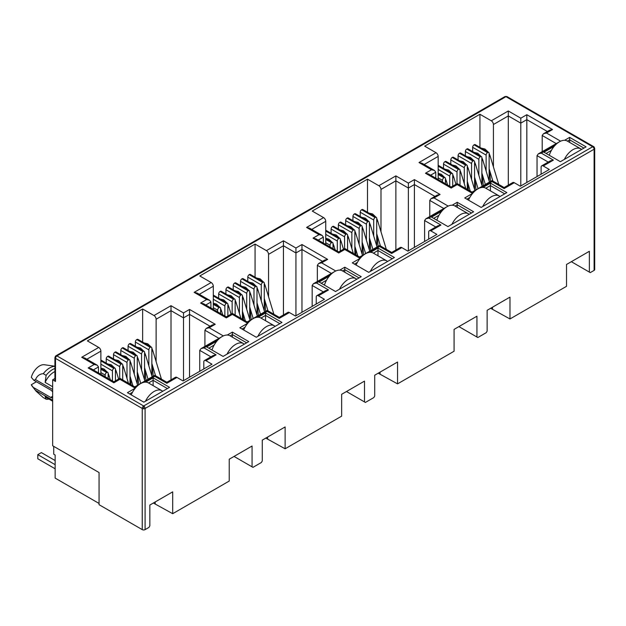 <?xml version="1.0" encoding="UTF-8"?>
<svg xmlns="http://www.w3.org/2000/svg" width="626" height="626" viewBox="0 0 626 626"><rect width="100%" height="100%" fill="white"/><g stroke="black" fill="none" stroke-linecap="round" stroke-linejoin="round"><path stroke-width="0.94" d="M593.644 146.625L506.958 96.576A2.019 1.166 120 0 0 505.949 96.67L592.681 146.75A2.019 1.166 -60 0 1 593.691 146.648L594.7 148.393A2.019 1.166 180 0 1 594.105 149.223A2.019 1.166 -120 0 0 592.681 146.75L143.667 405.984A2.019 1.166 120 0 0 142.243 408.457L142.243 529.627L99.057 504.689L99.057 472.544L52.654 445.751L52.654 379.81L54.916 378.503M143.667 405.984A2.019 1.166 60 0 1 145.099 408.457A2.019 1.166 180 0 1 143.667 408.794L143.667 405.984L56.935 355.904L505.949 96.67A2.019 1.166 -120 0 0 504.939 96.576L55.925 355.811A2.019 1.166 60 0 1 56.935 355.904A2.019 1.166 120 0 0 55.511 358.377A2.019 1.166 180 0 1 54.916 357.556L54.916 380.639A2.019 1.166 -0 0 0 55.511 381.461L52.654 379.81M52.654 391.923A4.546 2.621 -120 0 0 50.69 390.014L33.827 380.279L35.502 379.599C37.13 375.874 39.72 373.902 43.272 373.691L46.128 375.342L45.135 382.408L52.654 386.743M594.7 148.393L594.7 269.563A2.019 1.166 180 0 1 594.105 270.393L590.255 272.615L571.335 261.691M589.363 272.099L589.363 251.284L566.522 264.477L566.522 286.317L509.979 318.963L509.979 297.115L487.138 310.308L487.138 331.123L486.245 332.664L477.826 337.531L476.934 337.015L476.934 316.2L454.085 329.386L454.085 351.233L397.549 383.871L397.549 362.031L374.708 375.217L374.708 396.031L373.816 397.58L365.388 402.44L364.496 401.923L364.496 381.109L341.655 394.302L341.655 416.141L285.12 448.787L285.12 426.94L262.278 440.133L262.278 460.939L261.386 462.489L252.959 467.348L252.067 466.839L252.067 446.025L229.226 459.21L229.226 481.058L172.69 513.696L172.69 491.856L149.841 505.041L149.841 525.856L148.949 527.397L145.099 529.627A2.019 1.166 180 0 1 142.243 529.627M509.979 318.963L490.635 308.282M492.49 308.861L492.49 307.217M476.934 337.015L458.905 326.608M397.549 383.871L378.206 373.198M380.06 373.777L380.06 372.126M364.496 401.923L346.475 391.516M285.12 448.787L265.776 438.106M267.631 438.685L267.631 437.042M252.067 466.839L234.046 456.432M172.69 513.696L153.347 503.022M155.201 503.601L155.201 501.95M537.038 176.571L537.038 155.631L548.212 162.079M490.518 181.462L489.634 170.405M479.931 147.36L479.931 114.253L491.277 120.802A3.028 1.745 60 0 1 493.421 124.511L493.421 166.876M438.169 179.537L438.169 156.414A3.028 1.745 -120 0 0 436.025 152.705L424.678 146.148L479.931 114.253M424.608 241.48L424.608 220.54L435.782 226.995M378.088 246.37L377.204 235.313M367.493 212.277L367.493 179.161L378.847 185.719A3.028 1.745 60 0 1 380.991 189.428L380.991 231.792M325.739 244.453L325.739 221.322A3.028 1.745 -120 0 0 323.595 217.613L312.241 211.064L367.493 179.161M312.171 306.396L312.171 285.456L323.352 291.904M265.659 311.286L264.775 300.222M255.064 277.185L255.064 244.077L266.418 250.627A3.028 1.745 60 0 1 268.554 254.336L268.554 296.701M213.302 309.361L213.302 286.238A3.028 1.745 -120 0 0 211.165 282.529L199.811 275.972L255.064 244.077M199.741 371.304L199.741 350.364L210.915 356.82M153.229 376.195L152.345 365.138M142.634 342.101L142.634 308.986L153.98 315.535A3.028 1.745 60 0 1 156.124 319.244L156.124 361.617M100.872 374.278L100.872 351.147A3.028 1.745 -120 0 0 98.728 347.438L87.382 340.888L142.634 308.986M227.293 335.035L232.363 332.109L248.78 341.585L223.083 356.421L206.666 346.945L216.948 341.006M564.589 140.294L569.66 137.368L586.077 146.852L560.38 161.688L543.963 152.212L554.237 146.273M482.998 187.409L490.424 183.121L506.841 192.597L481.144 207.433L464.727 197.957L472.646 193.379M541.107 174.216L541.107 167.212A3.028 1.745 60 0 1 541.733 165.827A3.028 1.745 60 0 1 543.251 165.976L549.315 169.482L520.331 186.212L514.267 182.706A3.028 1.745 -120 0 0 512.749 182.557L504.126 187.534L492.067 180.57L472.043 192.127L457.191 183.559L451.158 187.041L428.489 173.95L425.461 173.23L431.494 169.748L434.522 170.468L435.774 172.22L435.774 178.16M428.677 239.132L428.677 232.121A3.028 1.745 60 0 1 429.303 230.736A3.028 1.745 60 0 1 430.813 230.884L436.885 234.39L407.902 251.12L401.829 247.622A3.028 1.745 -120 0 0 400.319 247.466L391.696 252.45L379.63 245.478L359.606 257.043L344.762 248.467L338.729 251.949L316.06 238.866L313.031 238.138L319.064 234.656L322.093 235.384L323.345 237.129L323.345 243.068M370.569 252.317L377.987 248.029L394.411 257.513L368.714 272.349L352.289 262.865L360.216 258.295M452.16 205.211L457.23 202.284L473.647 211.76L447.95 226.596L431.525 217.12L441.807 211.189M316.24 304.04L316.24 297.037A3.028 1.745 60 0 1 316.866 295.644A3.028 1.745 60 0 1 318.384 295.801L324.456 299.298L295.472 316.036L289.4 312.53A3.028 1.745 -120 0 0 287.89 312.382L279.266 317.359L267.2 310.394L247.176 321.952L232.332 313.383L226.299 316.866L203.63 303.774L200.602 303.054L206.627 299.564L209.655 300.292L210.915 302.045L210.915 307.984M258.131 317.225L265.557 312.945L281.974 322.421L256.277 337.257L239.86 327.781L247.786 323.204M339.73 270.119L344.793 267.192L361.218 276.676L335.513 291.513L319.096 282.029L329.378 276.097M203.81 368.957L203.81 361.945A3.028 1.745 60 0 1 204.436 360.56A3.028 1.745 60 0 1 205.954 360.709L212.018 364.215L183.042 380.944L176.97 377.439A3.028 1.745 -120 0 0 175.452 377.29L166.837 382.267L154.771 375.303L134.746 386.868L119.895 378.292L113.862 381.774L91.193 368.691L88.164 367.963L94.197 364.481L97.226 365.201L98.485 366.953L98.485 372.893M145.701 382.142L153.127 377.854L169.544 387.33L143.847 402.174L127.43 392.69L135.349 388.12M514.267 182.706L504.126 188.559C504.126 187.229 504.126 187.229 504.126 188.559C504.126 187.229 504.126 187.229 504.126 188.559L492.067 181.595C492.067 180.257 492.067 180.257 492.067 181.595L481.918 187.456M541.733 165.827L550.356 160.843L553.384 160.123L543.251 165.976M555.325 145.076L541.318 153.159L538.29 153.879L537.038 155.631M99.057 503.453L55.151 478.107L55.151 455.032L53.726 454.202L53.726 446.377M491.277 120.802L508.304 110.974L508.304 185.124M472.646 151.57L472.646 147.306L486.136 155.091L486.136 171.086M486.136 155.091A2.019 1.166 -60 0 1 487.568 152.619L487.709 152.541A2.019 1.166 -60 0 1 488.718 152.439L475.228 144.645A2.019 1.166 120 0 0 474.218 144.747L474.078 144.833A2.019 1.166 120 0 0 472.646 147.306M438.169 169.435L449.734 176.109A2.019 1.166 -60 0 1 451.158 173.637L451.299 173.559A2.019 1.166 -60 0 1 452.308 173.457L438.818 165.671A2.019 1.166 120 0 0 438.169 165.616M443.521 168.386L443.521 164.122L457.011 171.907L457.011 183.661M457.011 171.907A2.019 1.166 -60 0 1 458.443 169.435L458.584 169.356A2.019 1.166 -60 0 1 459.594 169.255L446.103 161.461A2.019 1.166 120 0 0 445.094 161.563L444.953 161.649A2.019 1.166 120 0 0 443.521 164.122M450.806 164.176L450.806 159.92L464.296 167.705L464.296 183.692M464.296 167.705A2.019 1.166 -60 0 1 465.721 165.233L465.869 165.147A2.019 1.166 -60 0 1 466.879 165.053L453.38 157.259A2.019 1.166 120 0 0 452.371 157.361L452.23 157.439A2.019 1.166 120 0 0 450.806 159.92M458.083 159.974L458.083 155.71L471.574 163.503L471.574 179.49M471.574 163.503A2.019 1.166 -60 0 1 473.006 161.031L473.146 160.945A2.019 1.166 -60 0 1 474.156 160.843L460.666 153.057A2.019 1.166 120 0 0 459.656 153.159L459.515 153.237A2.019 1.166 120 0 0 458.083 155.71M465.368 155.772L465.368 151.508L478.859 159.301L478.859 175.288M478.859 159.301A2.019 1.166 -60 0 1 480.283 156.821L480.432 156.743A2.019 1.166 -60 0 1 481.441 156.641L467.943 148.855A2.019 1.166 120 0 0 466.933 148.957L466.793 149.035A2.019 1.166 120 0 0 465.368 151.508M401.829 247.622L391.696 253.467C391.696 252.137 391.696 252.137 391.696 253.467C391.696 252.137 391.696 252.137 391.696 253.467L379.63 246.503C379.63 245.173 379.63 245.173 379.63 246.503L369.481 252.364M429.303 230.736L437.926 225.759L440.954 225.031L430.813 230.884M442.887 209.984L428.888 218.067L425.86 218.795L424.608 220.54M378.847 185.719L395.875 175.883L395.875 250.032M360.216 216.479L360.216 212.214L373.706 220.008L373.706 235.994M373.706 220.008A2.019 1.166 -60 0 1 375.138 217.535L375.279 217.449A2.019 1.166 -60 0 1 376.289 217.347L362.798 209.561A2.019 1.166 120 0 0 361.789 209.663L361.64 209.741A2.019 1.166 120 0 0 360.216 212.214M325.739 234.351L337.304 241.026A2.019 1.166 -60 0 1 338.729 238.553L338.869 238.467A2.019 1.166 -60 0 1 339.879 238.373L326.389 230.579A2.019 1.166 120 0 0 325.739 230.525M331.091 233.295L331.091 229.03L344.582 236.824L344.582 248.569M344.582 236.824A2.019 1.166 -60 0 1 346.006 234.351L346.155 234.265A2.019 1.166 -60 0 1 347.164 234.163L333.674 226.377A2.019 1.166 120 0 0 332.664 226.479L332.516 226.557A2.019 1.166 120 0 0 331.091 229.03M338.369 229.093L338.369 224.828L351.867 232.614L351.867 248.608M351.867 232.614A2.019 1.166 -60 0 1 353.291 230.141L353.432 230.063A2.019 1.166 -60 0 1 354.441 229.961L340.951 222.175A2.019 1.166 120 0 0 339.941 222.269L339.801 222.355A2.019 1.166 120 0 0 338.369 224.828M345.654 224.883L345.654 220.626L359.144 228.412L359.144 244.398M359.144 228.412A2.019 1.166 -60 0 1 360.576 225.939L360.717 225.861A2.019 1.166 -60 0 1 361.726 225.759L348.236 217.965A2.019 1.166 120 0 0 347.227 218.067L347.078 218.153A2.019 1.166 120 0 0 345.654 220.626M352.931 220.681L352.931 216.416L366.429 224.21L366.429 240.196M366.429 224.21A2.019 1.166 -60 0 1 367.853 221.737L367.994 221.651A2.019 1.166 -60 0 1 369.004 221.557L355.513 213.763A2.019 1.166 120 0 0 354.504 213.865L354.363 213.943A2.019 1.166 120 0 0 352.931 216.416M289.4 312.53L279.266 318.384C279.266 317.046 279.266 317.046 279.266 318.384C279.266 317.046 279.266 317.046 279.266 318.384L267.2 311.419C267.2 310.081 267.2 310.081 267.2 311.419L257.051 317.272M316.866 295.644L325.489 290.667L328.517 289.948L318.384 295.801M330.458 274.892L316.459 282.983L313.43 283.703L312.171 285.456M266.418 250.627L283.437 240.799L283.437 314.948M247.786 281.387L247.786 277.13L261.277 284.916L261.277 300.903M261.277 284.916A2.019 1.166 -60 0 1 262.701 282.443L262.85 282.365A2.019 1.166 -60 0 1 263.859 282.263L250.361 274.47A2.019 1.166 120 0 0 249.351 274.571L249.211 274.657A2.019 1.166 120 0 0 247.786 277.13M213.302 299.259L224.867 305.934A2.019 1.166 -60 0 1 226.299 303.461L226.44 303.383A2.019 1.166 -60 0 1 227.449 303.281L213.959 295.495A2.019 1.166 120 0 0 213.302 295.441M218.662 298.203L218.662 293.946L232.152 301.732L232.152 313.485M232.152 301.732A2.019 1.166 -60 0 1 233.576 299.259L233.717 299.181A2.019 1.166 -60 0 1 234.734 299.079L221.236 291.286A2.019 1.166 120 0 0 220.227 291.387L220.086 291.473A2.019 1.166 120 0 0 218.662 293.946M225.939 294.001L225.939 289.736L239.429 297.53L239.429 313.516M239.429 297.53A2.019 1.166 -60 0 1 240.861 295.057L241.002 294.971A2.019 1.166 -60 0 1 242.012 294.869L228.521 287.084A2.019 1.166 120 0 0 227.512 287.185L227.371 287.264A2.019 1.166 120 0 0 225.939 289.736M233.224 289.799L233.224 285.534L246.714 293.328L246.714 309.314M246.714 293.328A2.019 1.166 -60 0 1 248.139 290.855L248.287 290.769A2.019 1.166 -60 0 1 249.297 290.667L235.799 282.882A2.019 1.166 120 0 0 234.789 282.983L234.648 283.062A2.019 1.166 120 0 0 233.224 285.534M240.501 285.597L240.501 281.332L253.992 289.118L253.992 305.112M253.992 289.118A2.019 1.166 -60 0 1 255.424 286.645L255.565 286.567A2.019 1.166 -60 0 1 256.574 286.465L243.084 278.68A2.019 1.166 120 0 0 242.074 278.773L241.933 278.86A2.019 1.166 120 0 0 240.501 281.332M176.97 377.439L166.837 383.292C166.837 381.962 166.837 381.962 166.837 383.292C166.837 381.962 166.837 381.962 166.837 383.292L154.771 376.328C154.771 374.997 154.771 374.997 154.771 376.328L144.622 382.189M204.436 360.56L213.059 355.584L216.087 354.856L205.954 360.709M218.028 339.808L204.021 347.892L200.993 348.619L199.741 350.364M153.98 315.535L171.008 305.707L171.008 379.857M135.349 346.303L135.349 342.039L148.847 349.832L148.847 365.819M148.847 349.832A2.019 1.166 -60 0 1 150.271 347.36L150.412 347.274A2.019 1.166 -60 0 1 151.422 347.172L137.931 339.386A2.019 1.166 120 0 0 136.922 339.488L136.781 339.566A2.019 1.166 120 0 0 135.349 342.039M100.872 364.168L112.437 370.85A2.019 1.166 -60 0 1 113.862 368.378L114.01 368.291A2.019 1.166 -60 0 1 115.02 368.19L101.529 360.404A2.019 1.166 120 0 0 100.872 360.349M106.224 363.119L106.224 358.855L119.722 366.64L119.722 378.394M119.722 366.64A2.019 1.166 -60 0 1 121.147 364.168L121.287 364.089A2.019 1.166 -60 0 1 122.297 363.988L108.807 356.202A2.019 1.166 120 0 0 107.797 356.296L107.656 356.382A2.019 1.166 120 0 0 106.224 358.855M113.509 358.917L113.509 354.652L127 362.438L127 378.433M127 362.438A2.019 1.166 -60 0 1 128.432 359.966L128.573 359.887A2.019 1.166 -60 0 1 129.582 359.786L116.092 351.992A2.019 1.166 120 0 0 115.082 352.094L114.934 352.18A2.019 1.166 120 0 0 113.509 354.652M120.787 354.707L120.787 350.45L134.285 358.236L134.285 374.223M134.285 358.236A2.019 1.166 -60 0 1 135.709 355.764L135.85 355.678A2.019 1.166 -60 0 1 136.859 355.584L123.369 347.79A2.019 1.166 120 0 0 122.36 347.892L122.219 347.978A2.019 1.166 120 0 0 120.787 350.45M128.072 350.505L128.072 346.241L141.562 354.034L141.562 370.021M141.562 354.034A2.019 1.166 -60 0 1 142.994 351.562L143.135 351.476A2.019 1.166 -60 0 1 144.144 351.374L130.654 343.588A2.019 1.166 120 0 0 129.645 343.69L129.496 343.768A2.019 1.166 120 0 0 128.072 346.241M232.363 332.109L232.363 334.581L246.644 342.821M208.81 348.181L214.115 345.114M230.133 335.872L232.363 334.581L232.363 337.156M569.66 137.368L569.66 139.841L583.933 148.088M546.099 153.448L551.412 150.381M567.422 141.132L569.66 139.841L569.66 142.423M490.424 183.121L490.424 185.593L504.697 193.833M466.863 199.193L469.821 197.487M485.831 188.238L490.424 185.593L490.424 190.891M559.206 141.93L538.29 153.879M508.304 110.974L520.793 118.189L526.826 114.707L552.523 129.543L546.498 133.025L543.47 133.745L542.21 135.498L556.17 143.557M552.523 129.543L549.495 130.263L543.47 133.745M526.826 114.707L526.826 182.463M520.793 118.189L520.793 185.945M431.494 169.748L418.997 162.533L422.026 163.253L434.522 170.468M473.725 192.182L472.043 193.152C472.043 191.822 472.043 191.822 472.043 193.152C472.043 191.822 472.043 191.822 472.043 193.152L457.191 184.584C457.191 183.246 457.191 183.246 457.191 184.584L451.158 188.066C451.158 186.728 451.158 186.728 451.158 188.066C451.158 186.728 451.158 186.728 451.158 188.066L425.461 173.23M446.776 206.838L425.86 218.795M395.875 175.883L408.363 183.097L414.396 179.615L440.094 194.451L434.061 197.933L431.032 198.661L429.78 200.406L443.74 208.466M440.094 194.451L437.065 195.179L431.032 198.661M414.396 179.615L414.396 247.372M408.363 183.097L408.363 250.854M319.064 234.656L306.568 227.441L309.596 228.169L322.093 235.384M361.296 257.09L359.606 258.068C359.606 256.73 359.606 256.73 359.606 258.068C359.606 256.73 359.606 256.73 359.606 258.068L344.762 249.492C344.762 248.162 344.762 248.162 344.762 249.492L338.729 252.974C338.729 251.644 338.729 251.644 338.729 252.974C338.729 251.644 338.729 251.644 338.729 252.974L313.031 238.138M377.987 248.029L377.987 250.502L392.267 258.749M354.433 264.102L357.383 262.396M373.401 253.154L377.987 250.502L377.987 255.799M457.23 202.284L457.23 204.757L471.503 212.996M433.669 218.357L438.982 215.289M454.992 206.048L457.23 204.757L457.23 207.339M334.339 271.747L313.43 283.703M283.437 240.799L295.934 248.013L301.967 244.523L327.664 259.367L321.631 262.85L318.603 263.569L317.351 265.322L331.31 273.382M327.664 259.367L324.636 260.087L318.603 263.569M301.967 244.523L301.967 312.288M295.934 248.013L295.934 315.77M206.627 299.564L194.138 292.358L197.167 293.078L209.655 300.292M248.866 322.007L247.176 322.977C247.176 321.647 247.176 321.647 247.176 322.977C247.176 321.647 247.176 321.647 247.176 322.977L232.332 314.409C232.332 313.07 232.332 313.07 232.332 314.409L226.299 317.891C226.299 316.553 226.299 316.553 226.299 317.891C226.299 316.553 226.299 316.553 226.299 317.891L200.602 303.054M265.557 312.945L265.557 315.418L279.838 323.658M242.004 329.018L244.954 327.312M260.972 318.063L265.557 315.418L265.557 320.715M344.793 267.192L344.793 269.665L359.074 277.913M321.24 283.265L326.545 280.205M342.563 270.956L344.793 269.665L344.793 272.247M221.909 336.663L200.993 348.619M171.008 305.707L183.504 312.922L189.537 309.44L215.234 324.276L209.201 327.758L206.173 328.486L204.913 330.231L218.881 338.29M215.234 324.276L212.206 325.004L206.173 328.486M189.537 309.44L189.537 377.196M183.504 312.922L183.504 380.678M94.197 364.481L81.709 357.266L84.737 357.994L97.226 365.201M136.437 386.915L134.746 387.893C134.746 386.555 134.746 386.555 134.746 387.893C134.746 386.555 134.746 386.555 134.746 387.893L119.895 379.317C119.895 377.987 119.895 377.987 119.895 379.317L113.862 382.799C113.862 381.469 113.862 381.469 113.862 382.799C113.862 381.469 113.862 381.469 113.862 382.799L88.164 367.963M153.127 377.854L153.127 380.326L167.408 388.566M129.566 393.926L132.524 392.22M148.534 382.979L153.127 380.326L153.127 385.624M542.21 151.617L542.21 135.498M100.872 372.58L105.16 375.052L105.16 376.75M115.434 380.866L115.434 369.121A2.019 1.166 -60 0 0 115.02 368.19M129.997 384.121L129.997 360.709A2.019 1.166 -60 0 0 129.582 359.786M131.053 384.732L130.498 377.752M144.559 379.912L144.559 352.305A2.019 1.166 -60 0 0 144.144 351.374M145.944 380.397L145.06 369.34M213.302 307.663L217.59 310.144L217.59 311.834M227.864 315.958L227.864 304.205A2.019 1.166 -60 0 0 227.449 303.281M242.426 319.213L242.426 295.801A2.019 1.166 -60 0 0 242.012 294.869M243.491 319.823L242.927 312.836M256.989 314.995L256.989 287.389A2.019 1.166 -60 0 0 256.574 286.465M258.374 315.488L257.489 304.432M325.739 242.755L330.019 245.228L330.019 246.926M340.301 251.042L340.301 239.296A2.019 1.166 -60 0 0 339.879 238.373M354.864 254.305L354.864 230.884A2.019 1.166 -60 0 0 354.441 229.961M355.92 254.915L355.357 247.927M369.426 250.087L369.426 222.48A2.019 1.166 -60 0 0 369.004 221.557M370.811 250.572L369.919 239.515M438.169 177.847L442.449 180.319L442.449 182.01M452.731 186.133L452.731 174.38A2.019 1.166 -60 0 0 452.308 173.457M467.293 189.388L467.293 165.976A2.019 1.166 -60 0 0 466.879 165.053M468.35 189.999L467.794 183.011M481.856 185.171L481.856 157.564A2.019 1.166 -60 0 0 481.441 156.641M483.241 185.664L482.356 174.607M489.133 180.969L489.133 153.362A2.019 1.166 -60 0 0 488.718 152.439M475.956 189.866L475.071 178.809M474.571 189.373L474.571 161.774A2.019 1.166 -60 0 0 474.156 160.843M460.008 185.186L460.008 170.178A2.019 1.166 -60 0 0 459.594 169.255M449.734 176.109L449.734 186.219M445.446 183.747L445.446 178.582A2.019 1.166 -60 0 0 445.031 177.659A2.019 1.166 -60 0 0 444.022 177.761L438.169 174.544M429.78 216.526L429.78 200.406M376.703 245.877L376.703 218.278A2.019 1.166 -60 0 0 376.289 217.347M363.526 254.782L362.642 243.717M362.141 254.289L362.141 226.682A2.019 1.166 -60 0 0 361.726 225.759M347.579 250.095L347.579 235.086A2.019 1.166 -60 0 0 347.164 234.163M337.304 241.026L337.304 251.128M333.016 248.655L333.016 243.498A2.019 1.166 -60 0 0 332.602 242.575A2.019 1.166 -60 0 0 331.592 242.677L325.739 239.461M317.351 281.442L317.351 265.322M264.274 310.793L264.274 283.187A2.019 1.166 -60 0 0 263.859 282.263M251.096 319.69L250.212 308.634M249.711 319.197L249.711 291.591A2.019 1.166 -60 0 0 249.297 290.667M235.149 315.011L235.149 300.003A2.019 1.166 -60 0 0 234.734 299.079M224.867 305.934L224.867 316.036M220.587 313.563L220.587 308.407A2.019 1.166 -60 0 0 220.164 307.483A2.019 1.166 -60 0 0 219.155 307.585L213.302 304.369M204.913 346.35L204.913 330.231M151.844 375.702L151.844 348.095A2.019 1.166 -60 0 0 151.422 347.172M138.667 384.607L137.775 373.542M137.282 384.114L137.282 356.507A2.019 1.166 -60 0 0 136.859 355.584M122.719 379.919L122.719 364.911A2.019 1.166 -60 0 0 122.297 363.988M112.437 370.85L112.437 380.952M108.157 378.48L108.157 373.323A2.019 1.166 -60 0 0 107.735 372.4A2.019 1.166 -60 0 0 106.725 372.493L100.872 369.285M52.654 400.953L45.135 396.61A15.141 8.741 120 0 0 46.332 397.565L52.654 401.211M54.916 371.554A15.141 8.741 120 0 0 45.135 382.408M105.16 375.052A2.019 1.166 -60 0 1 106.584 372.58M217.59 310.144A2.019 1.166 -60 0 1 219.014 307.663M330.019 245.228A2.019 1.166 -60 0 1 331.444 242.755M442.449 180.319A2.019 1.166 -60 0 1 443.881 177.847M45.135 396.61L46.128 399.231A17.16 9.906 120 0 0 48.938 399.067M54.916 368.487A17.16 9.906 120 0 0 46.128 375.342M46.128 399.231L43.272 397.588L36.003 391.086L31.3 384.724A12.622 7.285 120 0 0 32.043 386.023L36.003 391.086M54.916 366.312A17.16 9.906 120 0 0 43.272 373.691M54.916 366.218L44.336 364.739A12.622 7.285 120 0 0 31.3 377.306L33.827 380.279M36.41 381.766L31.3 384.724M52.654 396.297L50.69 397.432L33.827 387.697M52.654 400.21L35.502 390.311M35.502 379.599L52.654 389.497M50.69 397.432A4.546 2.621 -120 0 0 52.654 397.792M564.347 159.395A15.65 9.038 -60 0 1 572.978 149.63A15.65 9.038 -60 0 1 580.803 148.855L567.242 141.03A15.65 9.038 120 0 0 559.417 141.805A15.65 9.038 120 0 0 549.284 155.287M580.803 148.855A15.65 9.038 -60 0 1 581.609 149.434M482.756 206.502A15.65 9.038 -60 0 1 491.387 196.736A15.65 9.038 -60 0 1 499.212 195.961L485.643 188.136A15.65 9.038 120 0 0 477.826 188.911A15.65 9.038 120 0 0 468.514 200.148M499.212 195.961A15.65 9.038 -60 0 1 500.017 196.541M370.326 271.418A15.65 9.038 -60 0 1 378.957 261.652A15.65 9.038 -60 0 1 386.774 260.878L373.213 253.045A15.65 9.038 120 0 0 365.388 253.82A15.65 9.038 120 0 0 356.084 265.056M386.774 260.878A15.65 9.038 -60 0 1 387.588 261.449M257.889 336.326A15.65 9.038 -60 0 1 266.519 326.561A15.65 9.038 -60 0 1 274.344 325.786L260.784 317.961A15.65 9.038 120 0 0 252.959 318.736A15.65 9.038 120 0 0 243.655 329.972M274.344 325.786A15.65 9.038 -60 0 1 275.15 326.365M145.459 401.235A15.65 9.038 -60 0 1 154.09 391.477A15.65 9.038 -60 0 1 161.915 390.702L148.354 382.869A15.65 9.038 120 0 0 140.529 383.644A15.65 9.038 120 0 0 131.225 394.881M161.915 390.702A15.65 9.038 -60 0 1 162.721 391.273M55.151 460.548L41.371 452.598L37.803 454.656L55.151 464.672M55.151 468.796L37.803 458.78L37.803 454.656M451.917 224.311A15.65 9.038 -60 0 1 460.548 214.546A15.65 9.038 -60 0 1 468.373 213.771L454.805 205.938A15.65 9.038 120 0 0 446.987 206.713A15.65 9.038 120 0 0 436.854 220.195M468.373 213.771A15.65 9.038 -60 0 1 469.179 214.342M339.488 289.22A15.65 9.038 -60 0 1 348.119 279.454A15.65 9.038 -60 0 1 355.936 278.68L342.375 270.847A15.65 9.038 120 0 0 334.55 271.621A15.65 9.038 120 0 0 324.425 285.104M355.936 278.68A15.65 9.038 -60 0 1 356.75 279.251M227.05 354.128A15.65 9.038 -60 0 1 235.681 344.37A15.65 9.038 -60 0 1 243.506 343.596L229.945 335.763A15.65 9.038 120 0 0 222.12 336.538A15.65 9.038 120 0 0 211.995 350.02M243.506 343.596A15.65 9.038 -60 0 1 244.312 344.167M593.691 146.648A2.019 1.651 120 0 1 594.105 149.223L145.099 408.457L145.099 529.627M143.667 408.794A2.019 1.166 180 0 1 142.243 408.457L55.511 358.377A2.019 1.651 60 0 1 55.925 355.811L54.916 357.556M594.105 270.393L594.105 149.223M55.511 381.461L55.511 358.377M418.997 162.533L436.025 152.705M546.498 133.025L560.622 141.179M541.318 153.159L553.384 160.123M306.568 227.441L323.595 217.613M434.061 197.933L448.193 206.095M428.888 218.067L440.954 225.031M194.138 292.358L211.165 282.529M321.631 262.85L335.763 271.003M316.459 282.983L328.517 289.948M81.709 357.266L98.728 347.438M209.201 327.758L223.325 335.919M204.021 347.892L216.087 354.856M493.421 124.511L508.304 115.92L520.793 123.134L526.826 119.652L547.359 131.499M424.17 164.489L438.169 156.414M380.991 189.428L395.875 180.828L408.363 188.043L414.396 184.56L434.921 196.415M311.74 229.406L325.739 221.322M268.554 254.336L283.437 245.744L295.934 252.959L301.967 249.477L322.492 261.324M199.311 294.314L213.302 286.238M156.124 319.244L171.008 310.652L183.504 317.867L189.537 314.385L210.062 326.24M86.873 359.23L100.872 351.147M430.633 175.186L435.774 172.22M318.204 240.102L323.345 237.129M205.766 305.011L210.915 302.045M93.337 369.927L98.485 366.953M100.872 360.709L114.01 368.291M121.147 364.168L107.656 356.382M115.082 352.094L128.573 359.887M135.709 355.764L122.219 347.978M129.645 343.69L143.135 351.476M150.271 347.36L136.781 339.566M213.302 295.801L226.44 303.383M233.576 299.259L220.086 291.473M227.512 287.185L241.002 294.971M248.139 290.855L234.648 283.062M242.074 278.773L255.565 286.567M262.701 282.443L249.211 274.657M325.739 230.884L338.869 238.467M346.006 234.351L332.516 226.557M339.941 222.269L353.432 230.063M360.576 225.939L347.078 218.153M354.504 213.865L367.994 221.651M375.138 217.535L361.64 209.741M438.169 165.976L451.299 173.559M458.443 169.435L444.953 161.649M452.371 157.361L465.869 165.147M473.006 161.031L459.515 153.237M466.933 148.957L480.432 156.743M487.568 152.619L474.078 144.833M474.218 144.747L487.709 152.541M480.283 156.821L466.793 149.035M459.656 153.159L473.146 160.945M465.721 165.233L452.23 157.439M445.094 161.563L458.584 169.356M451.158 173.637L438.169 166.14M438.169 174.38L444.022 177.761M361.789 209.663L375.279 217.449M367.853 221.737L354.363 213.943M347.227 218.067L360.717 225.861M353.291 230.141L339.801 222.355M332.664 226.479L346.155 234.265M338.729 238.553L325.739 231.049M325.739 239.296L331.592 242.677M249.351 274.571L262.85 282.365M255.424 286.645L241.933 278.86M234.789 282.983L248.287 290.769M240.861 295.057L227.371 287.264M220.227 291.387L233.717 299.181M226.299 303.461L213.302 295.965M213.302 304.205L219.155 307.585M136.922 339.488L150.412 347.274M142.994 351.562L129.496 343.768M122.36 347.892L135.85 355.678M128.432 359.966L114.934 352.18M107.797 356.296L121.287 364.089M113.862 368.378L100.872 360.873M100.872 369.121L106.725 372.493M481.856 157.729L482.74 159.865A2.324 0.712 163.1 0 1 482.028 160.671A2.324 0.712 163.1 0 1 481.856 160.765M474.571 161.931L475.455 164.067A2.324 0.712 163.1 0 1 474.743 164.873A2.324 0.712 163.1 0 1 474.571 164.967M467.293 166.133L468.178 168.277A2.324 0.712 163.1 0 1 467.465 169.083A2.324 0.712 163.1 0 1 467.293 169.176M460.008 170.342L460.892 172.479A2.324 0.712 163.1 0 1 460.18 173.285A2.324 0.712 163.1 0 1 460.008 173.379M452.731 174.544L453.615 176.681A2.324 0.712 163.1 0 1 452.903 177.487A2.324 0.712 163.1 0 1 452.731 177.581M445.446 178.746L446.33 180.883A2.324 0.712 163.1 0 1 445.618 181.689A2.324 0.712 163.1 0 1 445.446 181.783M489.133 153.526L490.017 155.663A2.324 0.712 163.1 0 1 489.305 156.469A2.324 0.712 163.1 0 1 489.133 156.563M369.426 222.637L370.302 224.781A2.324 0.712 163.1 0 1 369.598 225.587A2.324 0.712 163.1 0 1 369.426 225.681M362.141 226.847L363.025 228.983A2.324 0.712 163.1 0 1 362.313 229.789A2.324 0.712 163.1 0 1 362.141 229.883M354.864 231.049L355.74 233.185A2.324 0.712 163.1 0 1 355.036 233.991A2.324 0.712 163.1 0 1 354.864 234.085M347.579 235.251L348.463 237.387A2.324 0.712 163.1 0 1 347.751 238.193A2.324 0.712 163.1 0 1 347.579 238.287M340.301 239.453L341.178 241.597A2.324 0.712 163.1 0 1 340.474 242.403A2.324 0.712 163.1 0 1 340.301 242.497M333.016 243.663L333.901 245.799A2.324 0.712 163.1 0 1 333.188 246.605A2.324 0.712 163.1 0 1 333.016 246.699M376.703 218.435L377.588 220.571A2.324 0.712 163.1 0 1 376.875 221.377A2.324 0.712 163.1 0 1 376.703 221.471M256.989 287.553L257.873 289.689A2.324 0.712 163.1 0 1 257.161 290.495A2.324 0.712 163.1 0 1 256.989 290.589M249.711 291.755L250.596 293.891A2.324 0.712 163.1 0 1 249.884 294.697A2.324 0.712 163.1 0 1 249.711 294.791M242.426 295.957L243.311 298.101A2.324 0.712 163.1 0 1 242.598 298.907A2.324 0.712 163.1 0 1 242.426 299.001M235.149 300.159L236.033 302.303A2.324 0.712 163.1 0 1 235.321 303.109A2.324 0.712 163.1 0 1 235.149 303.203M227.864 304.369L228.748 306.505A2.324 0.712 163.1 0 1 228.036 307.311A2.324 0.712 163.1 0 1 227.864 307.405M220.587 308.571L221.471 310.707A2.324 0.712 163.1 0 1 220.759 311.513A2.324 0.712 163.1 0 1 220.587 311.607M264.274 283.351L265.158 285.487A2.324 0.712 163.1 0 1 264.446 286.293A2.324 0.712 163.1 0 1 264.274 286.387M144.559 352.461L145.443 354.606A2.324 0.712 163.1 0 1 144.731 355.411A2.324 0.712 163.1 0 1 144.559 355.505M137.282 356.663L138.158 358.808A2.324 0.712 163.1 0 1 137.454 359.614A2.324 0.712 163.1 0 1 137.282 359.707M129.997 360.873L130.881 363.01A2.324 0.712 163.1 0 1 130.169 363.816A2.324 0.712 163.1 0 1 129.997 363.909M122.719 365.075L123.596 367.212A2.324 0.712 163.1 0 1 122.892 368.018A2.324 0.712 163.1 0 1 122.719 368.111M115.434 369.277L116.319 371.414A2.324 0.712 163.1 0 1 115.607 372.22A2.324 0.712 163.1 0 1 115.434 372.313M108.157 373.479L109.034 375.623A2.324 0.712 163.1 0 1 108.329 376.429A2.324 0.712 163.1 0 1 108.157 376.523M151.844 348.259L152.721 350.396A2.324 0.712 163.1 0 1 152.016 351.202A2.324 0.712 163.1 0 1 151.844 351.296M506.958 96.576L504.939 96.576M438.169 173.699L445.031 177.659M325.739 238.608L332.602 242.575M213.302 303.524L220.164 307.483M100.872 368.432L107.735 372.4M474.062 152.384L477.732 153.237L481.073 156.43M481.856 172.964L485.338 184.451M482.74 159.865L489.469 182.064M466.777 156.586L470.455 157.447L473.788 160.632M474.571 177.166L478.061 188.653M475.455 164.067L482.192 186.274M459.5 160.788L463.17 161.649L466.511 164.841M467.293 181.368L470.243 191.094M468.178 168.277L474.907 190.476M452.215 164.99L455.892 165.851L459.226 169.043M460.892 172.479L465.752 188.496M444.937 169.2L448.607 170.053L451.949 173.245M453.615 176.681L455.924 184.294M438.169 173.363L441.33 174.263L444.663 177.448M446.33 180.883L447.567 184.967M481.339 148.182L485.017 149.035L488.35 152.228M489.133 168.754L492.858 181.031M490.017 155.663L498.742 184.427M361.625 217.292L365.302 218.153L368.644 221.346M369.426 237.872L372.908 249.359M370.302 224.781L377.04 246.98M354.347 221.494L358.025 222.355L361.358 225.548M362.141 242.074L365.631 253.569M363.025 228.983L369.755 251.183M347.062 225.704L350.74 226.557L354.081 229.75M354.864 246.276L357.814 256.003M355.74 233.185L362.477 255.385M339.785 229.906L343.455 230.767L346.796 233.952M348.463 237.387L353.322 253.413M332.5 234.108L336.178 234.969L339.519 238.162M341.178 241.597L343.486 249.203M325.739 238.279L328.893 239.171L332.234 242.364M333.901 245.799L335.137 249.876M368.91 213.09L372.587 213.951L375.921 217.136M376.703 233.67L380.428 245.94M377.588 220.571L386.312 249.336M249.195 282.209L252.873 283.062L256.206 286.254M256.989 302.781L260.479 314.275M257.873 289.689L264.61 311.889M241.918 286.411L245.588 287.271L248.929 290.456M249.711 306.99L253.194 318.477M250.596 293.891L257.325 316.091M234.633 290.613L238.31 291.473L241.644 294.666M242.426 311.192L245.376 320.919M243.311 298.101L250.048 320.301M227.355 294.815L231.025 295.675L234.367 298.868M236.033 302.303L240.893 318.321M220.07 299.025L223.748 299.877L227.081 303.07M228.748 306.505L231.057 314.119M213.302 303.187L216.463 304.079L219.804 307.272M221.471 310.707L222.707 314.792M256.48 277.999L260.15 278.86L263.491 282.052M264.274 298.579L267.998 310.848M265.158 285.487L273.875 314.244M136.765 347.117L140.443 347.978L143.777 351.17M144.559 367.697L148.049 379.184M145.443 354.606L152.173 376.805M129.48 351.319L133.158 352.18L136.499 355.372M137.282 371.899L140.764 383.394M138.158 358.808L144.896 381.007M122.203 355.529L125.873 356.382L129.214 359.574M129.997 376.101L132.947 385.827M130.881 363.01L137.61 385.209M114.918 359.731L118.596 360.584L121.937 363.776M123.596 367.212L128.455 383.237M107.641 363.933L111.311 364.794L114.652 367.978M116.319 371.414L118.627 379.027M100.872 368.104L104.033 368.996L107.375 372.188M109.034 375.623L110.278 379.7M144.043 342.915L147.72 343.768L151.062 346.96M151.844 363.495L155.561 375.764M152.721 350.396L161.445 379.16"/></g></svg>
